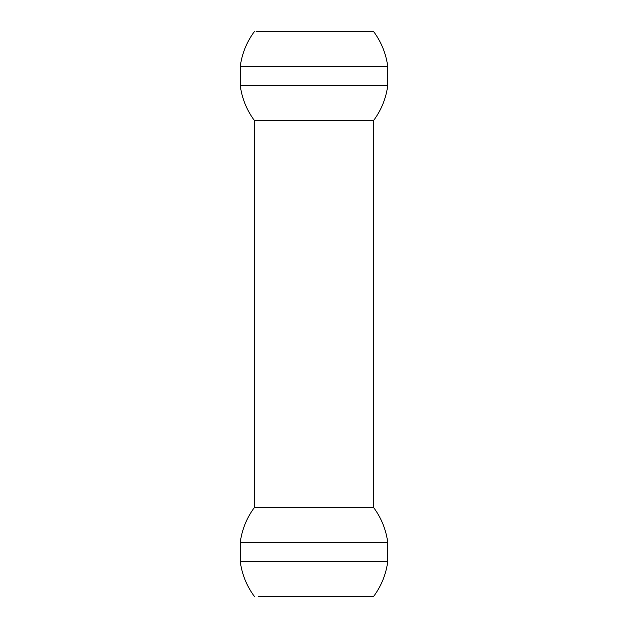 <?xml version="1.0" encoding="UTF-8"?>
<svg xmlns="http://www.w3.org/2000/svg" width="628" height="628" viewBox="0 0 628 628"><rect width="100%" height="100%" fill="white"/><g stroke="black" fill="none" stroke-linecap="round" stroke-linejoin="round"><path stroke-width="0.94" d="M271.265 596.6L369.774 596.6M356.728 31.4L256.821 31.4M354.828 596.6L338.83 596.6M325.697 596.6L306.37 596.6M300.961 596.6L287.946 596.6M285.473 596.6L283.063 596.6M280.755 596.6L271.225 596.6M258.226 596.6L373.495 596.6C381.306 586.089 386.063 574.345 387.774 561.369L240.226 561.369C241.937 574.345 246.694 586.089 254.505 596.6M254.505 31.4C246.694 41.911 241.937 53.655 240.226 66.631L387.774 66.631C386.063 53.655 381.306 41.911 373.495 31.4L256.122 31.4M271.272 31.4L287.946 31.4M298.292 31.4L300.961 31.4M303.654 31.4L354.828 31.4M387.774 561.369L387.774 542.592L240.226 542.592L240.226 561.369M387.774 66.631L387.774 85.408C386.063 98.392 381.306 110.136 373.495 120.639L373.495 507.361L254.505 507.361C246.694 517.865 241.937 529.608 240.226 542.592M240.226 66.631L240.226 85.408L387.774 85.408M240.226 85.408C241.937 98.392 246.694 110.136 254.505 120.639L373.495 120.639M387.774 542.592C386.063 529.608 381.306 517.865 373.495 507.361M254.505 120.639L254.505 507.361"/></g></svg>
